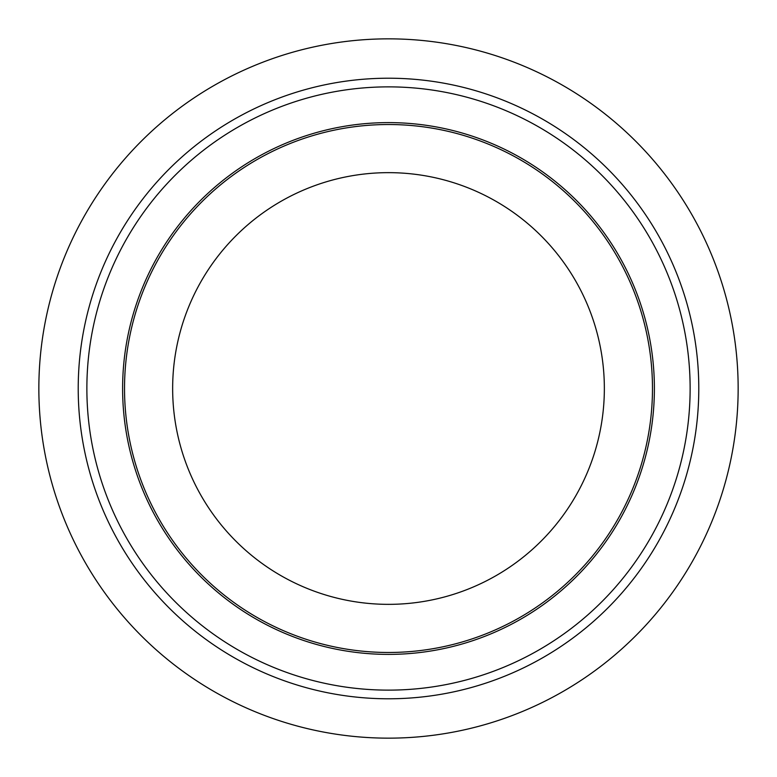 <?xml version="1.0" encoding="UTF-8"?>
<svg xmlns="http://www.w3.org/2000/svg" width="777" height="777" viewBox="0 0 777 777"><rect width="100%" height="100%" fill="white"/><g stroke="black" fill="none" stroke-linecap="round" stroke-linejoin="round"><path stroke-width="1.17" d="M738.15 388.5A349.65 349.65 0 0 1 388.5 738.15A349.65 349.65 0 0 1 38.85 388.5A349.65 349.65 0 0 1 388.5 38.85A349.65 349.65 0 0 1 738.15 388.5M172.649 388.5A215.851 215.851 0 0 0 388.5 604.351A215.851 215.851 0 0 0 604.351 388.5A215.851 215.851 0 0 0 388.5 172.649A215.851 215.851 0 0 0 172.649 388.5M124.524 388.5A263.976 263.976 0 0 0 388.5 652.476A263.976 263.976 0 0 0 652.476 388.5A263.976 263.976 0 0 0 388.5 124.524A263.976 263.976 0 0 0 124.524 388.5M78.215 388.5A310.285 310.285 0 0 0 388.5 698.785A310.285 310.285 0 0 0 698.785 388.5A310.285 310.285 0 0 0 388.5 78.215A310.285 310.285 0 0 0 78.215 388.5A310.285 310.285 0 0 1 388.5 78.215A310.285 310.285 0 0 1 698.785 388.5M654.389 388.5A265.889 265.889 0 0 0 388.5 122.611A265.889 265.889 0 0 0 122.611 388.5A265.889 265.889 0 0 0 388.5 654.389A265.889 265.889 0 0 0 654.389 388.5M86.869 388.5A301.631 301.631 0 0 0 388.5 690.131A301.631 301.631 0 0 0 690.131 388.5A301.631 301.631 0 0 0 388.5 86.869A301.631 301.631 0 0 0 86.869 388.5"/></g></svg>
